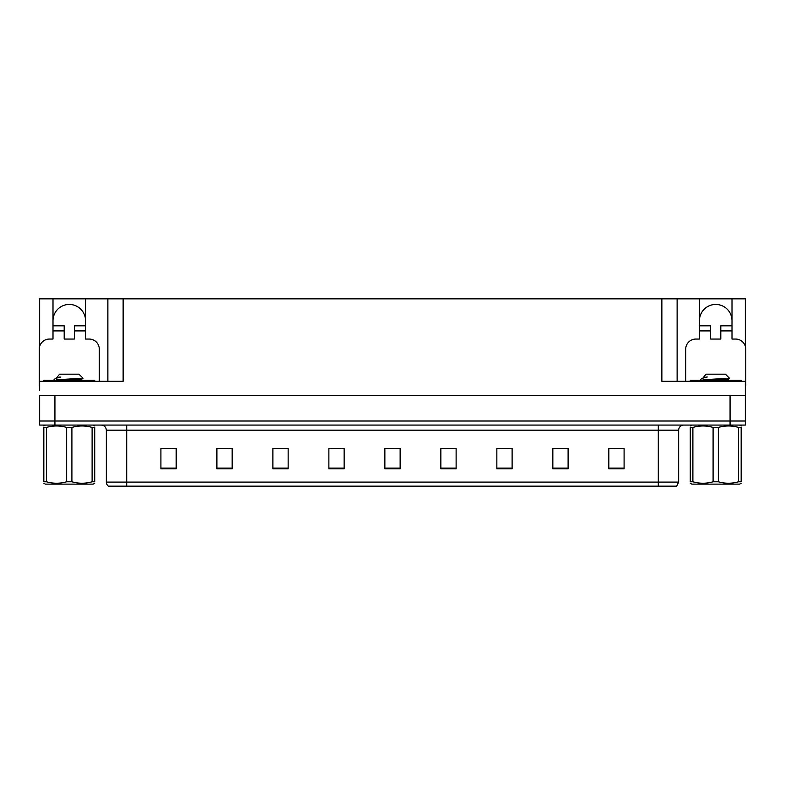 <?xml version="1.0" encoding="UTF-8"?>
<svg xmlns="http://www.w3.org/2000/svg" width="785" height="785" viewBox="0 0 785 785"><rect width="100%" height="100%" fill="white"/><g stroke="black" fill="none" stroke-linecap="round" stroke-linejoin="round"><path stroke-width="1.18" d="M52.997 320.731A16.289 16.289 0 0 1 69.286 304.443A16.289 16.289 0 0 1 85.565 320.731M39.652 385.386A10.176 10.176 0 0 0 39.25 385.376L39.25 349.237A10.176 10.176 0 0 1 49.426 339.051L52.997 339.051L52.997 330.907L64.193 330.907L64.193 339.051L74.369 339.051L74.369 330.907L85.565 330.907L85.565 298.84L661.863 298.84L661.863 381.304L745.348 381.304L745.348 395.552L39.652 395.552L39.652 421.005L54.93 421.005L39.652 421.005L39.652 425.077L54.93 425.077L54.93 421.005L730.07 421.005L54.93 421.005L54.93 395.552M39.652 390.459L39.652 381.304L123.137 381.304L123.137 298.84M64.193 330.907L64.193 325.824L52.997 325.824L52.997 298.84L39.652 298.84L39.652 346.381M54.93 425.077L745.348 425.077L745.348 421.005L730.07 421.005L745.348 421.005L745.348 390.459M685.688 381.304L685.688 349.237A10.176 10.176 0 0 1 695.863 339.051L699.435 339.051L699.435 330.907L710.631 330.907L710.631 339.051L720.807 339.051L720.807 330.907L732.003 330.907L732.003 298.84L745.348 298.84L745.348 346.381M107.869 298.84L107.869 381.304M661.863 298.84L677.131 298.84L677.131 381.304M677.131 298.84L699.435 298.84L699.435 330.907M732.003 298.84L699.435 298.84M52.997 298.84L85.565 298.84M732.003 320.731A16.289 16.289 0 0 0 715.714 304.443A16.289 16.289 0 0 0 699.435 320.731M678.662 482.088L676.631 486.16L658.301 486.16L658.301 482.088L678.662 482.088L678.662 430.17A5.093 5.093 0 0 1 683.755 425.077M658.301 486.16L108.369 486.16A5.093 5.093 0 0 1 106.338 482.088L106.338 430.17C106.034 427.079 104.336 425.382 101.245 425.077M624.095 468.802L624.095 448.441L608.826 448.441L608.826 468.802L624.095 468.802M568.105 468.802L568.105 448.441L552.836 448.441L552.836 468.802L568.105 468.802M512.114 468.802L512.114 448.441L496.846 448.441L496.846 468.802L512.114 468.802M456.124 468.802L456.124 448.441L440.856 448.441L440.856 468.802L456.124 468.802M176.174 468.802L176.174 448.441L160.905 448.441L160.905 468.802L176.174 468.802M232.164 468.802L232.164 448.441L216.895 448.441L216.895 468.802L232.164 468.802M288.154 468.802L288.154 448.441L272.886 448.441L272.886 468.802L288.154 468.802M344.144 468.802L344.144 448.441L328.876 448.441L328.876 468.802L344.144 468.802M400.134 468.802L400.134 448.441L384.866 448.441L384.866 468.802L400.134 468.802M119.919 486.16L110.656 486.16M501.478 448.539L509.112 448.539M557.88 448.539L565.514 448.539M614.272 448.539L621.906 448.539M332.281 448.539L339.915 448.539M275.888 448.539L283.522 448.539M219.486 448.539L227.12 448.539M163.094 448.539L170.728 448.539M445.085 448.539L452.719 448.539M388.683 448.539L396.317 448.539M85.565 330.907L85.565 339.051L89.137 339.051A10.176 10.176 0 0 1 99.312 349.237L99.312 381.304M85.565 325.824L74.369 325.824L74.369 330.907M52.997 325.824L52.997 330.907M710.631 330.907L710.631 325.824L699.435 325.824M732.003 330.907L732.003 339.051L735.574 339.051A10.176 10.176 0 0 1 745.75 349.237L745.75 385.376A10.176 10.176 0 0 0 745.348 385.386M732.003 325.824L720.807 325.824L720.807 330.907M43.832 381.304L43.832 380.283L94.73 380.283L94.73 381.304M690.27 381.304L690.27 380.283L741.168 380.283L741.168 381.304M94.73 483.236L93.209 484.119L45.353 484.119L43.832 483.236M92.11 427.423L94.73 427.423C94.73 425.49 94.73 425.49 94.73 427.423L94.73 481.774C94.73 483.707 94.73 483.707 94.73 481.774L92.11 481.774L92.11 427.423C85.408 425.49 78.677 425.49 71.906 427.423L66.656 427.423C59.964 425.49 53.223 425.49 46.452 427.423L43.832 427.423C43.832 425.49 43.832 425.49 43.832 427.423L43.832 481.774C43.832 483.707 43.832 483.707 43.832 481.774L46.452 481.774C53.154 483.707 59.886 483.707 66.656 481.774L66.656 427.423M71.906 427.423L71.906 481.774C78.598 483.707 85.339 483.707 92.11 481.774M71.906 481.774L66.656 481.774M54.616 380.283L54.008 379.901M56.765 377.673L59.581 374.18L78.981 374.18L83.033 378.233L56.628 379.754M54.008 379.754L55.392 378.439L59.895 376.996M46.452 427.423L46.452 481.774M68.344 380.283L81.728 379.027L83.014 378.282M81.748 380.283L78.215 379.587M55.392 378.439L60.847 376.996M741.168 483.236L739.647 484.119L691.791 484.119L690.27 483.236M738.548 427.423L741.168 427.423C741.168 425.49 741.168 425.49 741.168 427.423L741.168 481.774C741.168 483.707 741.168 483.707 741.168 481.774L738.548 481.774L738.548 427.423C731.846 425.49 725.114 425.49 718.344 427.423L713.094 427.423C706.402 425.49 699.661 425.49 692.89 427.423L690.27 427.423C690.27 425.49 690.27 425.49 690.27 427.423L690.27 481.774C690.27 483.707 690.27 483.707 690.27 481.774L692.89 481.774C699.592 483.707 706.323 483.707 713.094 481.774L713.094 427.423M718.344 427.423L718.344 481.774C725.036 483.707 731.777 483.707 738.548 481.774M718.344 481.774L713.094 481.774M701.054 380.283L700.446 379.901M703.203 377.673L706.019 374.18L725.418 374.18L729.471 378.233L703.066 379.754M700.446 379.754L701.829 378.439L706.333 376.996M692.89 427.423L692.89 481.774M714.782 380.283L728.166 379.027L729.451 378.282M728.186 380.283L724.653 379.587M701.829 378.439L707.285 376.996M730.07 395.552L730.07 425.077M658.301 425.077L658.301 430.17L106.338 430.17M678.662 430.17L658.301 430.17L658.301 482.088L126.699 482.088L126.699 486.16M106.338 482.088L126.699 482.088L126.699 425.077M400.134 468.096L384.866 468.096M344.144 468.096L328.876 468.096M288.154 468.096L272.886 468.096M232.164 468.096L216.895 468.096M176.174 468.096L160.905 468.096M456.124 468.096L440.856 468.096M512.114 468.096L496.846 468.096M568.105 468.096L552.836 468.096M624.095 468.096L608.826 468.096M92.188 380.283L92.188 381.304M46.374 380.283L46.374 381.304M738.626 380.283L738.626 381.304M692.812 380.283L692.812 381.304M93.209 425.077L94.73 425.961M45.353 425.077L43.832 425.961M81.797 378.949L81.797 380.225M739.647 425.077L741.168 425.961M691.791 425.077L690.27 425.961M728.235 378.949L728.235 380.225"/></g></svg>
